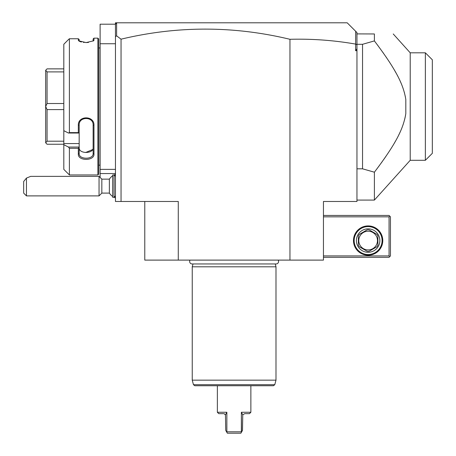 <?xml version="1.0" encoding="UTF-8"?>
<svg xmlns="http://www.w3.org/2000/svg" width="456" height="456" viewBox="0 0 456 456"><rect width="100%" height="100%" fill="white"/><g stroke="black" fill="none" stroke-linecap="round" stroke-linejoin="round"><path stroke-width="0.68" d="M63.811 68.867L47.059 68.867L45.668 70.264L47.059 71.9L47.059 103.518L45.668 106.499L45.668 70.315M93.964 38.156L93.964 40.208L93.127 41.017L93.127 38.994L93.964 38.156L97.875 38.156L97.875 174.956L69.397 174.956L63.811 169.37L63.811 44.261L68.451 39.587L63.811 44.261M63.811 144.712L68.451 147.049L63.811 144.712M97.875 38.156L98.713 38.994L98.713 174.118L97.875 174.956L69.397 174.956L69.397 148.285L68.451 147.049L79.167 147.049L78.329 148.285L69.397 148.285M63.811 143.577L79.167 143.577L79.167 147.049M79.167 123.781L79.167 143.577M63.811 130.69L68.451 133.027L69.397 132.622L78.329 132.622L78.329 125.326C77.873 115.317 94.466 115.425 93.964 125.326L93.964 154.128C94.466 161.082 77.873 161.156 78.329 154.128L78.329 148.285M79.167 132.981L78.329 132.622M68.451 133.027L79.167 133.027M69.397 132.622L69.397 38.754L68.451 39.587M93.127 41.017L93.964 40.208L93.611 40.823L86.138 42.573L78.683 40.823L78.329 40.208L79.167 41.023L79.167 39.495L78.329 38.754L69.397 38.754M79.167 41.017L79.167 39.587M79.167 39.495L78.329 38.754L78.329 40.208M79.167 147.744L79.167 147.738C78.723 153.991 93.571 153.991 93.127 147.738L93.127 153.547C93.583 159.782 78.671 159.714 79.167 153.547C78.671 159.714 93.583 159.782 93.127 153.547L93.127 125.098L93.964 125.326M92.648 149.562L85.597 152.521M79.509 149.289L79.378 148.97M79.201 41.188L79.692 41.433M80.17 41.633L81.373 42.009M83.476 42.408L84.149 42.482M85.728 42.573L88.458 42.448M98.713 165.186L100.052 165.186L100.052 47.926L98.713 47.926M100.052 47.926A2.793 2.793 0 0 0 100.109 47.367M100.052 165.186A2.793 2.793 0 0 1 100.109 165.745M100.109 177.412L100.109 24.197L115.459 24.197L115.459 22.8L347.187 22.8L355.68 31.299L355.606 50.719L356.957 50.719L356.957 48.792L355.606 50.719M115.459 43.736L100.109 43.736M115.459 169.37L100.109 169.37M115.459 173.559L100.109 173.559M116.611 23.045L116.611 35.842L115.459 36.634L115.459 24.197L116.856 22.8M115.459 36.634L115.459 201.478L178.279 201.478L178.279 260.108L144.774 260.108L144.774 201.478M116.611 35.842L121.045 39.182C177.355 25.724 233.66 25.764 289.953 39.296C311.989 38.703 333.872 40.299 355.606 44.089M355.68 31.299L356.957 32.57L356.957 44.819L355.68 44.027M356.957 44.819L356.957 48.792M289.953 39.296L289.953 260.108L323.452 260.108L323.452 201.478L356.957 201.478L356.957 50.719M376.479 169.438L379.552 165.306M381.148 163.123L382.407 161.361M383.599 159.691L385.85 156.454M391.225 148.285L391.71 147.516M394.064 143.623L395.5 141.121M398.766 134.936L399.097 134.263M399.513 133.386L399.958 132.439M402.996 124.944L403.212 124.317M404.671 119.381L405.264 116.776M405.412 116.029L405.811 113.624C403.321 128.831 396.23 143.298 374.393 172.197L374.393 200.081L356.957 200.081M405.441 97.225L405.167 95.874M404.495 93.035L404.221 92.038M400.824 82.616L400.379 81.607M397.649 75.964L397.284 75.263M396.31 73.45L394.052 69.466M392.81 67.385L391.772 65.692M391.003 64.461L389.099 61.509M386.739 57.958L386.027 56.909M383.593 53.409L382.504 51.881M378.292 46.096L374.393 40.915L362.537 44.3L362.537 168.811L374.393 172.197M356.957 168.811L362.537 168.811M356.957 44.3L362.537 44.3M356.957 34.348L356.877 33.892L374.393 33.966L374.393 40.915C396.287 69.882 403.412 84.508 405.811 99.488L405.811 113.624M374.393 33.966C399.889 33.966 399.889 33.966 374.393 33.966M374.393 200.081L410.212 160.295L410.212 52.81L393.243 33.966M410.212 160.295L425.357 160.295L425.357 52.81L410.212 52.81M425.357 160.295L432.334 153.319L432.334 59.793L425.357 52.81M121.045 39.182L121.045 201.478M289.953 260.108L178.279 260.108M190.049 260.108A2.485 2.485 0 0 0 192.124 263.961L276.102 263.961A2.485 2.485 0 0 0 278.177 260.108M275.23 263.961L275.994 266.806L192.238 266.806L192.238 380.156L275.994 380.156L275.994 266.806M193.002 263.961L192.238 266.806M274.774 384.704L193.458 384.704L194.803 385.736L273.423 385.736L274.774 384.704L275.994 380.156M224.021 413.717L225.458 414.812L226.854 412.264L226.854 431.803L226.854 412.264L217.364 412.264L217.364 385.736M226.854 412.264L225.458 414.812L225.737 430.407L226.712 432.094L226.854 431.803L241.372 431.803L241.372 412.264L241.515 432.094L242.489 430.407L242.763 414.8M250.868 412.264L241.372 412.264L242.769 414.812L244.724 413.655L249.472 413.655L250.868 412.264L250.868 385.736M224.608 413.945L224.078 413.729M223.508 413.655L218.76 413.655L217.364 412.264M226.712 432.094L227.35 433.2L240.876 433.2L241.515 432.094M323.452 216.834L389.059 216.834L389.059 255.919L389.76 256.614L389.059 257.315L323.452 257.315M389.059 255.919L323.452 255.919M382.778 240.563A14.655 14.655 0 0 1 368.123 255.223A14.655 14.655 0 0 1 353.468 240.563A14.655 14.655 0 0 1 368.123 225.908A14.655 14.655 0 0 1 382.778 240.563M389.059 216.834L389.76 216.133L389.059 215.437L323.452 215.437M389.76 256.614L390.456 255.919L390.456 216.834L389.76 216.133M382.082 240.563A13.959 13.959 0 0 1 368.123 254.522A13.959 13.959 0 0 1 354.164 240.563A13.959 13.959 0 0 1 368.123 226.603A13.959 13.959 0 0 1 382.082 240.563M356.398 240.563A11.725 11.725 0 0 1 368.123 228.838A11.725 11.725 0 0 1 379.848 240.563A11.725 11.725 0 0 1 368.123 252.288A11.725 11.725 0 0 1 356.398 240.563M377.893 236.083L377.893 245.043A10.75 10.75 0 0 1 376.884 246.787L369.132 251.262A10.75 10.75 0 0 1 367.114 251.262L359.362 246.787A10.75 10.75 0 0 1 358.353 245.043L358.353 236.083A10.75 10.75 0 0 1 359.362 234.338L367.114 229.864A10.75 10.75 0 0 1 369.132 229.864L376.884 234.338A10.75 10.75 0 0 1 377.893 236.083M368.123 249.916A9.354 9.354 0 0 0 377.477 240.563A9.354 9.354 0 0 0 368.123 231.209A9.354 9.354 0 0 0 358.769 240.563A9.354 9.354 0 0 0 368.123 249.916M112.672 196.462A12.563 12.563 0 0 1 109.366 193.105L109.366 179.145L101.836 179.145L99.043 176.352L30.729 176.352L26.459 178.079L26.459 195.892L99.043 195.892L99.043 176.352M101.836 179.145L101.836 193.105L99.043 195.892M26.459 178.079L23.666 181.494L23.666 193.105L26.459 195.892M115.459 195.892L114.068 197.288L114.068 174.956L112.672 174.956L112.672 197.288L114.068 197.288A12.563 12.563 0 0 0 115.459 197.91M78.329 154.128L79.167 153.547L79.167 147.191M93.964 154.128L93.127 153.547M78.329 125.326L79.167 125.098C78.671 116.388 93.583 116.291 93.127 125.098M45.668 106.499L47.059 109.594L63.811 109.594M63.811 141.206L47.059 141.206L45.668 142.796L45.668 106.607M45.668 142.796L47.059 144.244L63.811 144.244M63.811 71.9L47.059 71.9M63.811 103.518L47.059 103.518M47.059 141.206L47.059 109.594M193.458 384.704L192.238 380.156M115.459 174.334A12.563 12.563 0 0 0 114.057 174.956L115.459 176.352M112.672 175.788A12.563 12.563 0 0 0 109.366 179.145M109.366 193.105L101.836 193.105"/></g></svg>
